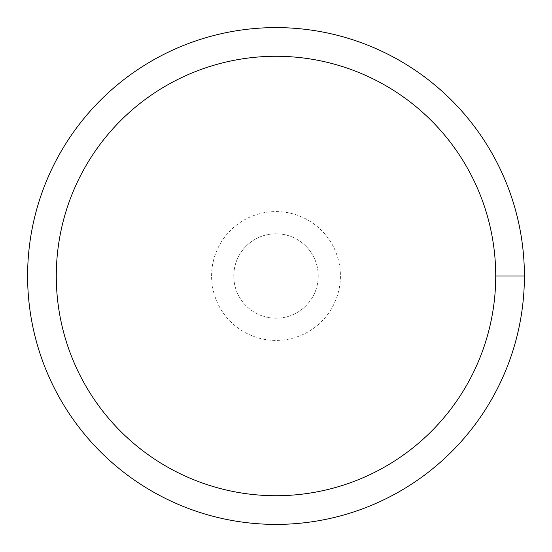 <?xml version="1.0" encoding="UTF-8"?>
<svg xmlns="http://www.w3.org/2000/svg" width="552" height="552" viewBox="0 0 552 552"><rect width="100%" height="100%" fill="white"/><g stroke="black" fill="none" stroke-linecap="round" stroke-linejoin="round"><path stroke-width="0.41" stroke-dasharray="2.76 2.07" d="M233.772 276A42.228 42.228 0 0 1 297.114 239.43A42.228 42.228 0 0 1 297.114 312.57A42.228 42.228 0 0 1 233.772 276A42.228 42.228 0 0 1 297.114 239.43A42.228 42.228 0 0 1 297.114 312.57A42.228 42.228 0 0 1 233.772 276A42.228 42.228 0 0 1 297.114 239.43A42.228 42.228 0 0 1 297.114 312.57A42.228 42.228 0 0 1 233.772 276A42.228 42.228 0 0 1 276 233.772A42.228 42.228 0 0 1 318.228 276A42.228 42.228 0 0 1 276 318.228A42.228 42.228 0 0 1 233.772 276M27.6 276A248.4 248.4 0 0 1 400.2 60.879A248.4 248.4 0 0 1 400.2 491.121A248.4 248.4 0 0 1 27.6 276M318.228 276L524.4 276M211.588 276A64.411 64.411 0 0 1 308.209 220.213A64.411 64.411 0 0 1 308.209 331.786A64.411 64.411 0 0 1 211.588 276"/><path stroke-width="0.83" d="M56.283 276A219.717 219.717 0 0 1 385.862 85.719A219.717 219.717 0 0 1 385.862 466.281A219.717 219.717 0 0 1 56.283 276M27.6 276A248.4 248.4 0 0 1 400.2 60.879A248.4 248.4 0 0 1 400.2 491.121A248.4 248.4 0 0 1 27.6 276M524.4 276L495.717 276"/></g></svg>
